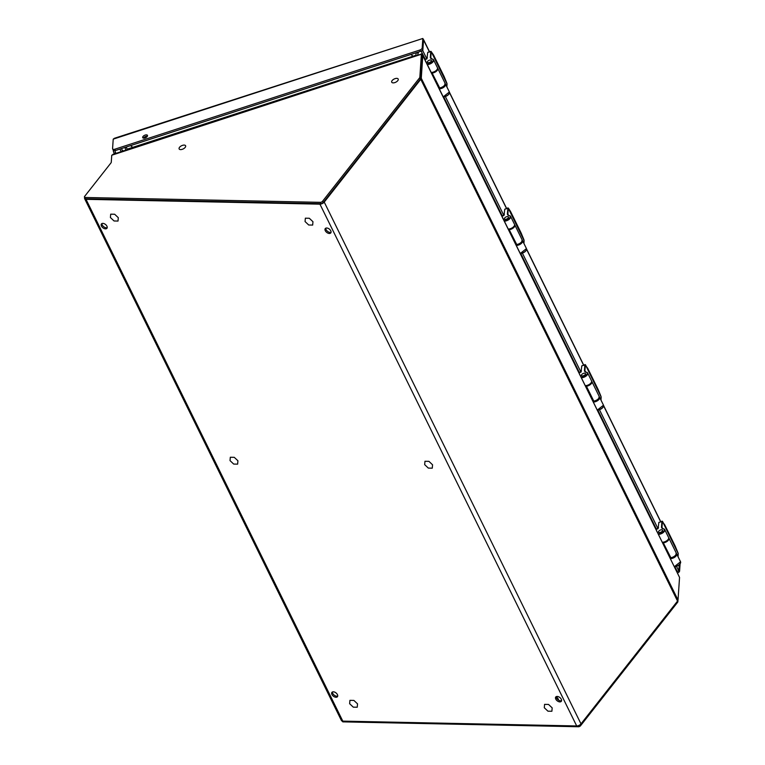 <?xml version="1.0" encoding="UTF-8"?>
<svg xmlns="http://www.w3.org/2000/svg" width="765" height="765" viewBox="0 0 765 765"><rect width="100%" height="100%" fill="white"/><g stroke="black" fill="none" stroke-linecap="round" stroke-linejoin="round"><path stroke-width="1.15" d="M418.579 51.963L417.499 55.319M84.705 197.695A3.376 1.683 -26.2 0 0 84.647 198.699A3.376 1.683 -26.2 0 0 86.015 199.33L319.942 204.159L576.695 725.956A3.376 1.683 153.8 0 0 580.989 723.891L677.532 601.089A3.376 1.683 153.8 0 0 678.019 600.018L421.266 78.231L422.796 55.625L421.735 55.3M678.019 600.018L679.549 577.412L422.796 55.625L422.012 55.874L420.473 78.604A1.683 0.842 153.8 0 1 420.234 79.139L323.165 202.62A1.683 0.842 153.8 0 1 321.013 203.643L85.766 198.785A1.683 0.842 153.8 0 1 85.087 198.47L84.446 197.16A1.683 0.842 -26.2 0 0 85.125 197.475L320.372 202.333A1.683 0.842 -26.2 0 0 322.524 201.3L419.593 77.829A1.683 0.842 -26.2 0 0 419.832 77.294L421.372 54.564L422.012 55.874M422.796 55.625L422.003 55.023M421.266 78.231A3.376 1.683 153.8 0 1 420.779 79.292L420.128 79.283M679.549 577.412L422.777 55.3M333.339 691.809A3.509 2.113 -141.8 0 0 331.914 692.363A3.509 2.113 -141.8 0 0 332.536 695.385A3.509 2.113 -141.8 0 0 336.026 697.269A3.509 2.113 -141.8 0 0 337.442 696.705A3.509 2.113 -141.8 0 0 336.82 693.692A3.509 2.113 -141.8 0 0 333.339 691.809M332.479 691.952A3.509 2.113 -141.8 0 0 333.75 694.735A3.509 2.113 -141.8 0 0 336.858 696.207A3.509 2.113 -141.8 0 0 337.709 696.064M102.845 223.38A3.509 2.113 -141.8 0 0 101.429 223.944A3.509 2.113 -141.8 0 0 102.041 226.966A3.509 2.113 -141.8 0 0 105.532 228.85A3.509 2.113 -141.8 0 0 106.947 228.286A3.509 2.113 -141.8 0 0 106.325 225.264A3.509 2.113 -141.8 0 0 102.845 223.38M101.984 223.533A3.509 2.113 -141.8 0 0 103.256 226.316A3.509 2.113 -141.8 0 0 106.364 227.788A3.509 2.113 -141.8 0 0 107.215 227.645M557.178 696.437A3.509 2.113 -141.8 0 0 555.763 696.991A3.509 2.113 -141.8 0 0 556.375 700.013A3.509 2.113 -141.8 0 0 559.865 701.897A3.509 2.113 -141.8 0 0 561.281 701.333A3.509 2.113 -141.8 0 0 560.669 698.321A3.509 2.113 -141.8 0 0 557.178 696.437M556.318 696.58A3.509 2.113 -141.8 0 0 557.589 699.363A3.509 2.113 -141.8 0 0 560.697 700.836A3.509 2.113 -141.8 0 0 561.558 700.692M326.684 228.008A3.509 2.113 -141.8 0 0 325.268 228.572A3.509 2.113 -141.8 0 0 325.88 231.594A3.509 2.113 -141.8 0 0 329.371 233.478A3.509 2.113 -141.8 0 0 330.786 232.914A3.509 2.113 -141.8 0 0 330.174 229.892A3.509 2.113 -141.8 0 0 326.684 228.008M325.833 228.161A3.509 2.113 -141.8 0 0 327.095 230.944A3.509 2.113 -141.8 0 0 330.203 232.417A3.509 2.113 -141.8 0 0 331.063 232.273M111.231 162.467L111.642 156.796M126.483 147.301L125.097 147.894L125.785 150.169M319.942 204.159A3.376 1.683 -26.2 0 0 324.236 202.103L420.779 79.292L677.532 601.089M576.695 725.956L342.768 721.118A3.376 1.683 153.8 0 1 341.4 720.487L84.647 198.699M431.403 60.703A2.19 1.09 153.8 0 1 429.586 62.462A2.19 1.09 153.8 0 1 427.415 62.319A2.19 1.09 153.8 0 1 427.358 62.013A2.19 1.09 153.8 0 1 429.175 60.253A2.19 1.09 153.8 0 1 431.345 60.387A2.19 1.09 153.8 0 1 431.403 60.703M662.567 530.489A2.19 1.09 153.8 0 1 660.75 532.249A2.19 1.09 153.8 0 1 658.579 532.115A2.19 1.09 153.8 0 1 658.522 531.799A2.19 1.09 153.8 0 1 660.338 530.04A2.19 1.09 153.8 0 1 662.509 530.174A2.19 1.09 153.8 0 1 662.567 530.489M585.512 373.894A2.19 1.09 153.8 0 1 583.695 375.653A2.19 1.09 153.8 0 1 581.524 375.519A2.19 1.09 153.8 0 1 581.467 375.204A2.19 1.09 153.8 0 1 583.284 373.444A2.19 1.09 153.8 0 1 585.455 373.578A2.19 1.09 153.8 0 1 585.512 373.894M508.457 217.298A2.19 1.09 153.8 0 1 506.64 219.058A2.19 1.09 153.8 0 1 504.47 218.914A2.19 1.09 153.8 0 1 504.412 218.608A2.19 1.09 153.8 0 1 506.229 216.849A2.19 1.09 153.8 0 1 508.4 216.983A2.19 1.09 153.8 0 1 508.457 217.298M113.641 154.32L111.747 155.238L111.269 162.285A1.683 0.842 153.8 0 1 111.03 162.821L84.638 196.385A1.683 0.842 -26.2 0 0 84.446 197.16M418.245 52.699L418.445 52.01M416.093 52.775L415.902 55.835M126.388 146.976L127.057 149.194L415.634 55.357L415.749 55.893M127.057 149.194L127.076 149.749M127.105 149.357L415.558 55.95M420.597 54.506L111.747 155.238M677.972 600.276L677.876 601.711A1.683 0.842 153.8 0 1 677.637 602.246L580.568 725.717A1.683 0.842 153.8 0 1 578.417 726.75L343.169 721.883A1.683 0.842 153.8 0 1 342.491 721.567L342.232 721.06M423.303 39.407L423.523 39.637A3.146 1.568 153.8 0 1 423.542 39.895L422.806 50.72L421.266 50.997M421.247 51.226L425.177 59.201L426.832 58.867M422.806 50.72L426.727 58.695L427.348 57.738M445.354 96.553L503.781 215.29L504.403 214.334M443.71 96.868L502.232 215.797L503.886 215.462M520.764 253.464L579.287 372.392L580.941 372.058M522.409 253.148L580.836 371.886L581.457 370.929M597.819 410.059L656.341 528.988L657.996 528.653M599.464 409.744L657.89 528.481L658.512 527.525M676.518 566.339L678.804 570.977L677.245 571.484L674.873 566.655M678.804 570.977L679.215 564.866M142.663 137.308A2.639 1.32 -26.2 0 0 142.73 137.681A2.639 1.32 -26.2 0 0 145.34 137.853A2.639 1.32 -26.2 0 0 147.53 135.721A2.639 1.32 -26.2 0 0 147.463 135.348A2.639 1.32 -26.2 0 0 144.853 135.185A2.639 1.32 -26.2 0 0 142.663 137.308M147.387 136.208A2.639 1.32 -26.2 0 0 143.447 138.14M420.415 51.37L115.467 150.523A2.525 1.262 153.8 0 1 113.287 150.246L112.646 148.936A2.525 1.262 -26.2 0 0 114.817 149.213L419.775 50.06A2.525 1.262 -26.2 0 0 422.204 47.899L422.835 38.47L423.485 39.78L422.844 49.209A2.525 1.262 153.8 0 1 420.415 51.37L419.775 50.06M112.646 148.936A2.525 1.262 -26.2 0 1 112.579 148.582L113.22 139.144L114.444 138.274L422.835 38.47L113.22 139.144M115.955 153.363L115.649 152.742L114.1 153.249A2.525 0.612 -108 0 1 113.249 150.456L113.402 150.409M114.406 153.87L114.1 153.249M114.932 150.667A2.525 0.612 72 0 0 115.649 152.742M676.891 571.713A2.525 1.262 -26.2 0 0 677.513 571.398M678.871 570.03A2.525 1.262 -26.2 0 0 678.957 569.696L679.282 564.819M678.957 569.696L679.597 571.006L680.075 563.996M679.597 571.006A2.525 1.262 153.8 0 1 677.532 573.023M392.149 80.564A3.595 1.788 153.8 0 1 395.495 78.518A3.595 1.788 153.8 0 1 398.183 79.034A3.595 1.788 153.8 0 1 397.762 80.679A3.595 1.788 -26.2 0 1 394.424 82.716A3.595 1.788 -26.2 0 1 391.728 82.209A3.595 1.788 -26.2 0 1 392.149 80.564M309.309 218.264L305.359 218.188L305.063 221.554L308.716 225.006L312.665 225.082L312.962 221.716L309.309 218.264M556.298 696.877A3.93 2.362 -141.8 0 1 558.249 699.047A3.93 2.362 38.2 0 1 558.584 700.138M548.534 704.441L544.584 704.364L544.288 707.73L547.941 711.182L551.89 711.259L552.187 707.893L548.534 704.441M353.889 700.415L349.93 700.338L349.634 703.704L353.287 707.156L357.236 707.233L357.542 703.867L353.889 700.415M114.654 214.248L110.705 214.162L110.409 217.528L114.062 220.98L118.011 221.066L118.307 217.69L114.654 214.248M428.926 461.352L424.967 461.276L424.671 464.642L428.324 468.094L432.273 468.17L432.569 464.804L428.926 461.352M234.272 457.336L230.322 457.25L230.026 460.616L233.679 464.068L237.628 464.145L237.925 460.779L234.272 457.336M179.565 147.282A3.595 1.788 153.8 0 1 182.912 145.245A3.595 1.788 153.8 0 1 185.599 145.761A3.595 1.788 153.8 0 1 185.178 147.406A3.595 1.788 -26.2 0 1 181.84 149.443A3.595 1.788 -26.2 0 1 179.144 148.936A3.595 1.788 -26.2 0 1 179.565 147.282M523.91 243.452L524.025 240.019L521.328 233.468L510.418 211.293L508.027 207.917L504.747 209.228L508.4 208.195M507.903 207.937L507.396 213.894A3.873 1.932 -26.2 0 0 507.415 214.21A5.986 2.984 -26.2 0 0 509.127 215.596A3.624 1.807 153.8 0 1 509.796 215.883L509.806 215.883A4.054 2.027 153.8 0 1 508.859 218.924A4.054 2.027 153.8 0 1 504.106 220.588M524.102 240.621L508.285 208.262L524.102 240.583M504.068 214.697L504.747 209.228M516.327 245.422A4.427 2.209 -26.2 0 0 520.936 243.777A4.427 2.209 -26.2 0 0 522.552 240.688A4.427 2.209 -26.2 0 0 522.285 240.344M508.371 216.925A2.219 1.109 153.8 0 1 508.476 217.078A2.219 1.109 153.8 0 1 508.534 217.394A2.219 1.109 153.8 0 1 506.688 219.182A2.219 1.109 153.8 0 1 504.498 219.039A2.219 1.109 153.8 0 1 504.441 218.857M509.987 215.816A3.988 1.989 153.8 0 0 509.5 215.663L510.236 215.969A4.427 2.209 153.8 0 1 510.599 216.39L514.491 224.298A4.427 2.209 153.8 0 1 512.875 227.387A4.427 2.209 153.8 0 1 508.266 229.031M502.643 218.197L502.624 217.556M446.712 82.735L431.231 51.666L447.047 83.987L444.025 76.318L433.363 54.698L430.972 51.322L427.817 52.326L431.231 51.666L430.724 51.638L430.341 57.299A3.873 1.932 -26.2 0 0 430.36 57.614A5.986 2.984 -26.2 0 0 432.072 59.001A3.624 1.807 153.8 0 1 432.741 59.288L432.751 59.288A4.054 2.027 153.8 0 1 431.804 62.328A4.054 2.027 153.8 0 1 427.052 63.992M427.013 58.102L427.692 52.632M439.273 88.826A4.427 2.209 -26.2 0 0 443.882 87.181A4.427 2.209 -26.2 0 0 445.498 84.093A4.427 2.209 -26.2 0 0 445.23 83.739M431.317 60.33A2.219 1.109 153.8 0 1 431.422 60.483A2.219 1.109 153.8 0 1 431.479 60.798A2.219 1.109 153.8 0 1 429.634 62.587A2.219 1.109 153.8 0 1 427.444 62.443A2.219 1.109 153.8 0 1 427.386 62.261M432.933 59.221A3.988 1.989 153.8 0 0 432.445 59.068L433.181 59.374A4.427 2.209 153.8 0 1 433.545 59.794L437.437 67.703A4.427 2.209 153.8 0 1 435.821 70.791A4.427 2.209 153.8 0 1 431.211 72.436M425.589 61.602L425.57 60.961M600.965 400.047L601.08 396.633M598.134 389.509L600.821 395.926L585.56 364.924L601.185 397.083L585.397 364.742L581.802 365.823L585.34 364.857L584.833 364.838L584.45 370.49A3.873 1.932 -26.2 0 0 584.47 370.805A5.986 2.984 -26.2 0 0 586.181 372.201A3.624 1.807 153.8 0 1 586.851 372.478L586.86 372.478A4.054 2.027 153.8 0 1 585.913 375.519A4.054 2.027 153.8 0 1 581.161 377.183M581.123 371.293L581.802 365.823M593.382 402.017A4.427 2.209 -26.2 0 0 597.991 400.372A4.427 2.209 -26.2 0 0 599.607 397.284A4.427 2.209 -26.2 0 0 599.339 396.939M585.426 373.521A2.219 1.109 153.8 0 1 585.531 373.674A2.219 1.109 153.8 0 1 585.588 373.989A2.219 1.109 153.8 0 1 583.743 375.778A2.219 1.109 153.8 0 1 581.553 375.634A2.219 1.109 153.8 0 1 581.496 375.452M587.042 372.412A3.988 1.989 153.8 0 0 586.554 372.259L587.29 372.565A4.427 2.209 153.8 0 1 587.654 372.985L591.546 380.894A4.427 2.209 153.8 0 1 589.93 383.982A4.427 2.209 153.8 0 1 585.321 385.627M579.698 374.793L579.679 374.152M678.019 556.643L678.134 553.229M675.189 546.105L678.134 553.21L675.189 546.105L662.614 521.52L678.239 553.678L662.452 521.338L658.856 522.419L662.394 521.453L661.888 521.434L661.505 527.085A3.873 1.932 -26.2 0 0 661.524 527.401A5.986 2.984 -26.2 0 0 663.236 528.797A3.624 1.807 153.8 0 1 663.905 529.074L663.915 529.074A4.054 2.027 153.8 0 1 662.968 532.115A4.054 2.027 153.8 0 1 658.216 533.779M658.177 527.888L658.856 522.419M670.436 558.613A4.427 2.209 -26.2 0 0 675.046 556.968A4.427 2.209 -26.2 0 0 676.662 553.879A4.427 2.209 -26.2 0 0 676.394 553.535M662.48 530.116A2.219 1.109 153.8 0 1 662.586 530.269A2.219 1.109 153.8 0 1 662.643 530.585A2.219 1.109 153.8 0 1 660.797 532.373A2.219 1.109 153.8 0 1 658.608 532.23A2.219 1.109 153.8 0 1 658.55 532.048M664.096 529.007A3.988 1.989 153.8 0 0 663.609 528.854L664.345 529.16A4.427 2.209 153.8 0 1 664.709 529.581L668.6 537.489A4.427 2.209 153.8 0 1 666.984 540.578A4.427 2.209 153.8 0 1 662.375 542.222M656.752 531.388L656.733 530.747M416.456 52.995L417.977 52.661M580.989 723.891L324.236 202.103M343.169 721.883L86.015 199.33M420.473 78.604L419.832 77.294M420.234 79.139L419.593 77.829M323.165 202.62L322.524 201.3M321.013 203.643L320.372 202.333M85.766 198.785L85.125 197.475M677.245 601.453L677.637 602.246M580.09 724.751L580.568 725.717M677.551 601.06L677.876 601.711M577.938 725.784L578.417 726.75M429.404 51.81L423.475 39.914M426.727 58.695L425.177 59.201M503.781 215.29L502.232 215.797M580.836 371.886L579.287 372.392M657.89 528.481L656.341 528.988M449.533 92.728L506.459 208.405M526.588 249.323L583.513 365.001M603.642 405.919L660.568 521.596M115.467 150.523L114.817 149.213M422.844 49.209L422.204 47.899M121.186 151.671L119.914 149.079M123.662 150.858A5.623 2.802 153.8 0 1 122.056 149.873L122.696 151.174M131.953 146.526A5.623 1.348 -108 0 1 130.729 145.56M420.989 54.267A5.623 2.802 -26.2 0 0 422.204 53.168M412.297 55.367A5.623 1.348 -108 0 1 411.073 54.401M431.546 73.105A7.306 3.643 -26.2 0 0 432.139 73.077A4.427 2.209 -26.2 0 0 436.413 71.222A4.427 2.209 -26.2 0 0 437.762 68.362L445.067 83.222A4.427 2.209 153.8 0 1 443.729 86.082A4.427 2.209 153.8 0 1 439.454 87.937L439.445 87.937A7.306 3.643 153.8 0 1 438.852 87.965M440.095 88.061L439.454 87.937L432.139 73.077L439.837 88.243L439.005 88.281M431.995 72.398L432.139 73.077L432.005 72.398M508.505 208.329L510.351 211.178M523.948 243.519L524.082 240.879M524.025 240.019L521.061 232.866M508.256 208.415L507.874 214.066L507.396 213.894M510.159 215.873L510.599 216.39A4.427 2.209 153.8 0 1 508.983 219.479A4.427 2.209 153.8 0 1 504.374 221.123M520.238 253.358A4.054 2.027 -26.2 0 0 526.186 250.26M520.219 253.33A4.427 2.209 -26.2 0 0 524.828 251.685A4.427 2.209 -26.2 0 0 526.444 248.596L522.552 240.688M508.409 215.147L507.874 214.066A3.509 1.75 -26.2 0 0 507.893 214.353L507.415 214.21M508.19 214.955L507.893 214.353A5.623 2.802 -26.2 0 0 508.008 214.688A5.623 2.802 -26.2 0 0 509.165 215.577M508.008 214.688L509.127 215.596M662.71 542.892A7.306 3.643 -26.2 0 0 663.303 542.863A4.427 2.209 -26.2 0 0 667.577 541.008A4.427 2.209 -26.2 0 0 668.926 538.149L676.231 553.009A4.427 2.209 153.8 0 1 674.893 555.868A4.427 2.209 153.8 0 1 670.618 557.723L670.609 557.723A7.306 3.643 153.8 0 1 670.016 557.752M671.259 557.848L670.618 557.723L663.303 542.863L671.001 558.029L670.178 558.067M663.159 542.184L663.303 542.863L663.169 542.184M446.712 82.744L444.006 76.271M446.856 86.856L447.028 84.284M433.592 55.109L430.829 51.341M431.202 51.819L430.819 57.471L430.341 57.299M433.105 59.278L433.545 59.794A4.427 2.209 153.8 0 1 431.929 62.883A4.427 2.209 153.8 0 1 427.319 64.528M443.184 96.763A4.054 2.027 -26.2 0 0 449.132 93.665M443.165 96.734A4.427 2.209 -26.2 0 0 447.774 95.09A4.427 2.209 -26.2 0 0 449.39 92.001L445.498 84.093M431.355 58.551L430.819 57.471A3.509 1.75 -26.2 0 0 430.838 57.758L430.36 57.614M431.135 58.36L430.838 57.758A5.623 2.802 -26.2 0 0 430.953 58.092A5.623 2.802 -26.2 0 0 432.11 58.982M430.953 58.092L432.072 59.001M585.655 386.296A7.306 3.643 -26.2 0 0 586.248 386.268L586.258 386.268A4.427 2.209 -26.2 0 0 590.523 384.413A4.427 2.209 -26.2 0 0 591.871 381.553L599.177 396.413A4.427 2.209 153.8 0 1 597.838 399.273A4.427 2.209 153.8 0 1 593.564 401.128L593.554 401.128A7.306 3.643 153.8 0 1 592.961 401.156M594.204 401.252L593.564 401.128L586.105 385.589M599.177 396.413L598.689 398.919C597.073 399.952 599.177 399.961 593.956 401.434L586.114 385.589M601.003 400.114L601.137 397.475M598.125 389.481L587.692 368.271L584.938 364.532M585.311 365.01L584.929 370.662L584.45 370.49M587.214 372.469L587.654 372.985A4.427 2.209 153.8 0 1 586.038 376.074A4.427 2.209 153.8 0 1 581.429 377.719M597.341 410.059L603.499 405.192A4.427 2.209 -26.2 0 1 601.883 408.281A4.427 2.209 -26.2 0 1 597.274 409.925A4.054 2.027 -26.2 0 0 603.241 406.856M585.464 371.742L584.929 370.662A3.509 1.75 -26.2 0 0 584.948 370.949L584.47 370.805M585.244 371.551L584.948 370.949A5.623 2.802 -26.2 0 0 585.062 371.283A5.623 2.802 -26.2 0 0 586.22 372.173M585.062 371.283L586.181 372.201M508.601 229.701A7.306 3.643 -26.2 0 0 509.194 229.672A4.427 2.209 -26.2 0 0 513.468 227.817A4.427 2.209 -26.2 0 0 514.816 224.958L522.122 239.818A4.427 2.209 153.8 0 1 520.783 242.677A4.427 2.209 153.8 0 1 516.509 244.532L516.499 244.532A7.306 3.643 153.8 0 1 515.906 244.561M517.15 244.657L516.509 244.532L509.194 229.672L516.891 244.838L516.059 244.876M509.05 228.993L509.194 229.672L509.06 228.993M678.058 556.71L678.192 554.07M675.179 546.076L664.728 524.847M662.366 521.606L661.983 527.257L661.505 527.085M664.269 529.064L664.709 529.581A4.427 2.209 153.8 0 1 663.092 532.669A4.427 2.209 153.8 0 1 658.483 534.314M674.395 566.655L680.554 561.787A4.427 2.209 -26.2 0 1 678.938 564.876A4.427 2.209 -26.2 0 1 674.338 566.521A4.054 2.027 -26.2 0 0 680.295 563.451M662.519 528.338L661.983 527.257A3.509 1.75 -26.2 0 0 662.002 527.544L661.524 527.401M662.299 528.146L662.002 527.544A5.623 2.802 -26.2 0 0 662.117 527.879A5.623 2.802 -26.2 0 0 663.274 528.768M662.117 527.879L663.236 528.797M416.533 52.862L418.053 52.527M126.455 147.205L125.078 147.788M420.788 54.248L112.818 154.387M425.369 59.421L426.927 58.915M502.423 216.017L503.982 215.51M579.478 372.612L581.037 372.106M656.533 529.208L658.091 528.701M423.504 39.541L429.519 51.771M449.524 92.412L506.573 208.367M526.578 249.007L583.628 364.962M603.633 405.603L660.683 521.558M121.52 148.553L122.056 149.873M445.067 83.222L444.58 85.728C442.964 86.761 445.067 86.77 439.846 88.243M521.07 232.885L510.638 211.676M520.286 253.464L526.444 248.596M676.231 553.009L675.744 555.514C674.128 556.547 676.231 556.557 671.01 558.029M446.894 86.923L446.97 83.423M444.016 76.29L433.583 55.08M443.231 96.868L449.39 92.001M593.956 401.434L593.124 401.472M603.499 405.192L599.607 397.284M522.122 239.818L521.634 242.323C520.018 243.356 522.122 243.366 516.901 244.838M664.747 524.866L661.993 521.128M680.554 561.787L676.662 553.879"/></g></svg>
